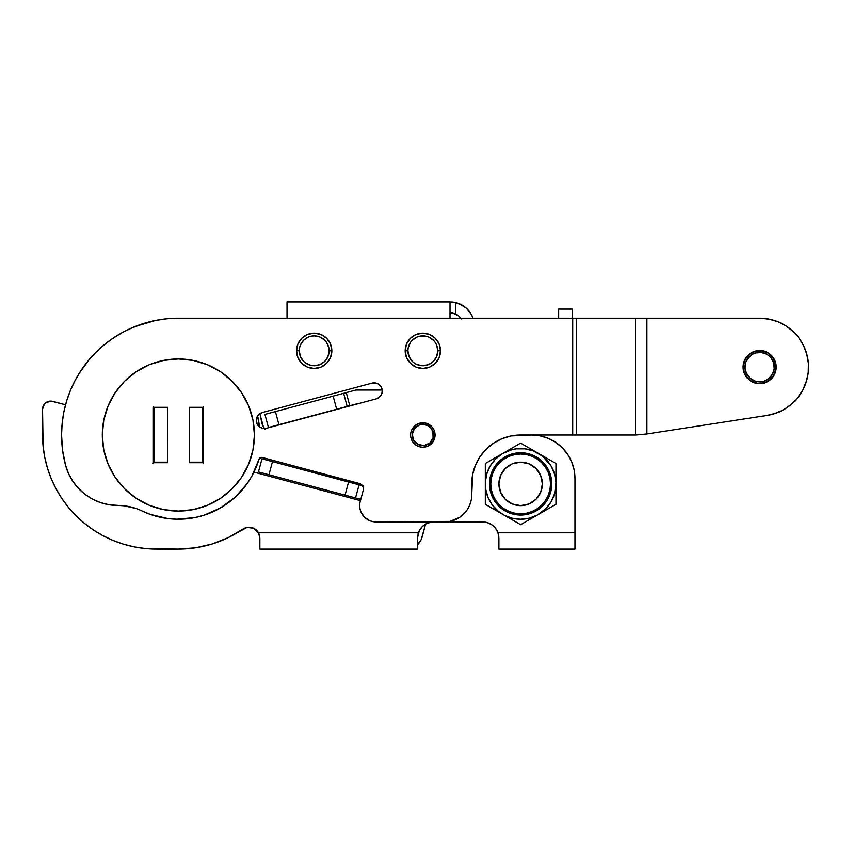 <?xml version="1.0" encoding="UTF-8"?>
<svg xmlns="http://www.w3.org/2000/svg" width="851" height="851" viewBox="0 0 851 851"><rect width="100%" height="100%" fill="white"/><g stroke="black" fill="none" stroke-linecap="round" stroke-linejoin="round"><path stroke-width="1.28" d="M493.952 526.524L495.612 528.397L492.027 524.929L487.549 522.695L482.613 521.929L431.223 522.131L482.613 521.929A16.297 16.297 0 0 1 497.984 532.8L574.968 532.8L574.968 478.475L574.138 469.986L571.659 461.838L574.138 469.986L571.659 461.838L567.649 454.328L571.659 461.838L574.138 469.986L574.968 478.475L574.968 549.097L498.909 549.097L574.968 549.097L574.968 532.8L497.984 532.8L498.909 538.236L498.909 549.097L498.909 538.119M420.713 528.397L419.362 530.513L422.383 526.524L426.457 523.642L431.223 522.131M228.047 537.715L247.003 527.407L242.854 529.131A10.861 10.861 0 0 1 258.491 532.8L253.619 528.248L247.003 527.407L228.047 537.715L212.122 543.991L228.047 537.715L242.854 529.131L228.047 537.715L212.122 543.991L195.443 547.81L212.122 543.991M112.981 540.417L123.523 544.183L112.981 540.417L102.854 535.63L112.981 540.417L123.523 544.183L112.981 540.417L102.854 535.63L93.259 529.875L84.26 523.205L75.962 515.685L84.26 523.205L93.259 529.875L84.26 523.205L75.962 515.685L68.452 507.387L61.783 498.388L56.017 488.793L51.23 478.666L47.465 468.124L51.23 478.666L47.465 468.124L44.741 457.264L43.103 446.19L44.741 457.264M123.523 544.183L134.384 546.906L145.457 548.544L178.37 549.097L156.637 549.097A114.087 114.087 0 0 1 42.55 435.01L42.55 409.235L44.401 404.065L47.337 401.81L45.741 402.768L50.964 401.087L65.548 404.778L52.805 401.364A8.148 8.148 0 0 0 42.55 409.235L43.103 446.19M105.62 343.623L110.226 340.145M264.544 428.532A16.297 16.297 0 0 1 261.47 421.351L263.363 426.734L259.746 413.352M251.917 476.028L247.067 483.708L251.917 476.028L258.991 459.338A2.713 2.713 0 0 1 262.299 457.498L359.42 483.517A5.436 5.436 0 0 1 363.26 490.176L360.25 501.42A16.297 16.297 0 0 0 375.993 521.929L444.584 521.929A27.168 27.168 0 0 0 471.741 494.771L472.688 474.369L475.464 465.189L479.985 456.742L486.07 449.328L493.474 443.243L501.93 438.733L493.474 443.243L486.07 449.328L479.985 456.742L475.464 465.189L472.688 474.369L471.741 483.9A48.901 48.901 0 0 1 520.642 435.01L511.1 435.946L531.513 435.01L539.991 435.84L548.14 438.318L539.991 435.84L548.14 438.318L555.65 442.329L562.245 447.732L567.649 454.328L562.245 447.732L555.65 442.329L562.245 447.732L567.649 454.328L571.659 461.838L567.649 454.328L562.245 447.732L555.65 442.329L548.14 438.318L555.65 442.329M244.843 528.045L249.247 527.226L253.619 528.248L247.003 527.407L251.481 527.514L255.545 529.418L253.619 528.248M496.963 530.513L495.612 528.397L497.984 532.8L498.909 538.236M124.789 331.22L119.842 333.922L124.789 331.22M178.37 549.097L195.443 547.81L178.37 549.097A114.087 114.087 0 0 0 242.854 529.131A10.861 10.861 0 0 1 255.534 529.407M49.113 401.246L50.964 401.087L49.113 401.246M417.501 536.609L417.415 549.097L259.863 549.097L417.415 549.097L417.415 538.236L419.362 530.513M418.086 533.63L418.352 532.8L258.491 532.8L259.863 538.087L258.491 532.8A10.861 10.861 0 0 0 255.555 529.418A10.861 10.861 0 0 1 258.491 532.8L418.352 532.8A16.297 16.297 0 0 1 433.702 521.929M264.991 429.095L263.363 426.734M135.192 326.476L155.584 320.444L144.468 323.231L130.001 328.688M119.831 333.932L110.236 340.134M89.227 359.526L79.186 373.323M76.25 378.301L73.622 383.322M84.26 523.205L93.259 529.875M360.452 500.665L253.96 472.135L360.452 500.665M417.415 544.81A16.297 16.297 0 0 0 422.139 537.013L425.606 524.099L421.245 539.523L417.415 544.81L419.947 541.853M259.247 534.481L258.491 532.8L259.863 538.087L259.863 549.097L259.247 534.492L259.842 537.353M531.513 435.01A43.465 43.465 0 0 1 574.968 478.475M259.832 413.66A84.206 84.206 0 0 1 261.47 421.351M247.003 527.407A10.861 10.861 0 0 0 242.854 529.131M498.867 537.098L498.25 533.63L498.867 537.098M417.415 538.236L418.352 532.8M62.559 450.253L65.548 465.242L68.548 473.613L65.548 465.242A116.81 116.81 0 0 1 61.57 435.01L62.559 450.253L61.57 435.01A116.81 116.81 0 0 1 178.37 318.2L759.688 318.2L768.772 319.051L777.537 321.572L768.772 319.051L759.688 318.2L646.92 318.2L646.92 433.967L767.145 415.416L775.984 413.192L784.26 409.363L775.984 413.192M379.089 397.46L380.248 396.364L376.227 398.864L266.554 428.255A8.148 8.148 0 0 1 256.3 420.383L256.513 422.234L256.3 420.383A8.148 8.148 0 0 1 262.331 412.512L372.015 383.12A8.148 8.148 0 0 1 381.993 388.886A8.148 8.148 0 0 1 376.227 398.864L266.554 428.255L262.853 428.372L259.481 426.851L261.087 427.808M775.942 363.866L774.995 360.76L776.261 367.1A16.573 16.573 0 0 1 759.688 383.663A16.573 16.573 0 0 1 743.114 367.1L743.434 363.866L745.912 357.888L744.38 360.76M471.22 500.069L469.678 505.164L471.22 500.069M454.977 519.865L449.881 521.408L459.678 517.355L467.167 509.866L469.678 505.164M369.749 520.695L364.462 517.163L360.93 511.876L360.005 508.813L360.93 511.876L364.462 517.163L369.749 520.695L372.812 521.62M363.43 489.123L363.398 488.059L363.43 489.123M360.42 483.889L262.299 457.498L260.268 457.742L261.257 457.423L258.991 459.338A84.206 84.206 0 0 1 141.851 510.887L150.233 514.376L167.881 518.557L158.935 516.94M247.067 483.708L235.046 497.292L220.388 507.983L235.046 497.292L247.067 483.708M212.293 512.089L203.793 515.291L220.388 507.983M186.007 518.865L176.934 519.206L194.996 517.557L203.793 515.291M124.267 505.834L109.279 504.803L100.652 502.654L92.482 499.133L85.004 494.314L92.482 499.133L100.652 502.654L109.279 504.803L124.267 505.834L136.192 508.547M63.814 412.224L66.591 401.098L63.814 412.224L62.123 423.553L61.57 435.01M81.249 370.111L88.078 360.909L81.249 370.111L75.356 379.95L70.452 390.311L66.591 401.098M113.481 337.89L123.31 331.996L113.481 337.89L104.269 344.719L95.78 352.41L88.078 360.909M155.584 320.444L166.924 318.763L155.584 320.444L166.924 318.763L155.584 320.444L144.468 323.231L155.584 320.444M381.184 395.066L380.248 396.364M256.3 420.383L257.981 415.416L262.331 412.512L372.015 383.12L376.738 383.28L379.493 384.865L376.738 383.28L379.493 384.865L381.429 387.386L382.259 390.46L381.844 393.609M256.513 422.234L259.481 426.851L256.513 422.234M414.203 443.648L416.065 445.169L412.682 441.797L410.863 437.393M418.171 446.296L416.065 445.169M433.01 428.213L431.5 426.362L434.148 430.329L435.074 435.01L433.01 441.797L427.532 446.296L422.851 447.232L420.054 446.903M422.851 422.787L418.171 423.713L425.234 423.021L431.5 426.362M416.065 424.84L411.554 430.329L414.203 426.362L418.171 423.713M644.133 434.393L635.389 435.01L646.92 433.967L646.92 318.2L635.389 318.2L635.389 435.01L576.563 435.01L576.563 318.2L572.723 318.2L572.723 435.01L635.389 435.01L635.389 318.2L576.563 318.2L576.563 435.01L520.642 435.01L572.723 435.01L572.723 318.2L178.37 318.2L166.924 318.763L178.37 318.2M133.671 327.092L123.31 331.996M68.548 473.613L72.867 481.389L78.398 488.357L85.004 494.314M167.881 518.557L176.934 519.206M362.1 485.187L363.398 488.059M363.26 490.176L360.803 499.356L345.059 495.133L348.57 482.017L359.069 484.836L272.48 461.625L268.969 474.752L272.48 461.625L348.57 482.017L345.059 495.133L258.47 471.933L261.98 458.817L272.48 461.625L261.98 458.817L258.47 471.933L360.803 499.356L363.26 490.176L360.25 501.42A16.297 16.297 0 0 0 359.696 505.632L360.005 508.813M375.993 521.929L449.881 521.408M501.93 438.733L511.1 435.946M411.054 431.787L411.724 429.936L411.065 431.787M785.675 325.678L792.919 331.22L799.004 338.017L792.919 331.22L785.675 325.678L777.537 321.572L785.675 325.678L791.09 329.614L785.675 325.678M803.716 345.825L806.897 354.367L808.439 363.356L808.29 372.472L808.439 363.356L806.897 354.367L803.716 345.825L799.004 338.017L792.919 331.22L799.004 338.017L803.716 345.825L806.897 354.367M796.674 399.076L802.972 389.843L806.44 381.408L808.29 372.472A48.901 48.901 0 0 1 808.29 372.493L808.439 363.356L806.791 353.973M743.434 370.334L745.912 376.302L750.486 380.876L753.348 382.407L750.486 380.876L745.912 376.302L743.434 370.334L743.114 367.1A16.573 16.573 0 0 1 759.688 350.527A16.573 16.573 0 0 1 776.261 367.1L774.995 373.44L775.942 370.334M766.028 382.407L771.41 378.812L773.463 376.302L771.41 378.812L766.028 382.407L759.688 383.663L753.348 382.407M774.995 360.76L771.41 355.378L774.995 360.76M768.889 353.314L766.028 351.793L771.41 355.378M762.922 350.846L756.454 350.846L762.922 350.846L766.028 351.793M753.348 351.793L750.486 353.314L745.912 357.888L750.486 353.314L756.454 350.846M790.388 405.161L784.26 409.363L791.685 404.065L797.993 397.481M774.995 373.44L773.463 376.302M646.92 433.967L767.145 415.416A48.901 48.901 0 0 0 808.439 363.356A48.901 48.901 0 0 0 759.688 318.2L769.995 319.295L778.314 321.891M471.741 494.771L471.741 483.9M141.851 510.887A54.326 54.326 0 0 0 118.151 505.505A54.326 54.326 0 0 1 65.548 465.242M82.281 368.6L85.685 363.93M414.203 426.362L413.682 426.925L414.203 426.362M418.192 446.307L420.043 446.903M420.479 446.998L422.841 447.232M802.982 389.822L806.791 380.216M784.26 409.363L774.74 413.618M381.993 388.886L382.259 390.46M425.989 446.818L425.234 446.998M167.509 462.71L153.382 462.71L167.509 462.71L167.509 462.167A16.297 16.297 0 0 1 167.466 462.71L167.509 407.842L153.925 407.842L153.925 462.167L167.509 462.167L167.509 407.842L153.925 407.842L153.925 462.167L167.509 462.231A16.839 16.839 0 0 1 167.498 462.71L167.509 462.231M167.466 407.299A16.297 16.297 0 0 1 167.498 407.842L167.466 407.299A16.839 16.839 0 0 1 167.509 407.778L153.382 407.299L167.498 407.299M153.691 462.71A2.713 2.713 0 0 0 153.925 461.625L153.127 463.54M153.467 406.874L153.925 408.395A2.713 2.713 0 0 0 153.691 407.299M189.241 407.778A16.839 16.839 0 0 1 189.241 407.299L203.368 407.299L203.368 462.71L189.241 462.71A16.839 16.839 0 0 1 189.241 462.231L202.815 462.167L202.815 407.842L189.241 407.842L189.241 462.167L189.241 407.842L202.815 407.842L202.815 462.167L189.241 462.167L189.241 462.71L203.368 462.71L203.368 407.299L189.241 407.299L189.241 407.842A16.297 16.297 0 0 1 189.273 407.299L189.252 407.842L189.241 407.299M259.449 426.819A81.494 81.494 0 0 0 257.608 415.948L259.47 427.021M189.273 462.71A16.297 16.297 0 0 1 189.252 462.167L189.273 462.71M203.049 462.71A2.713 2.713 0 0 1 202.815 461.625L203.612 463.54M203.283 406.874L202.815 408.395A2.713 2.713 0 0 1 203.049 407.299M450.019 318.668L450.019 301.903L287.032 301.903L287.032 318.2M450.019 318.2L450.019 301.903L455.445 302.509A24.445 24.445 0 0 1 473.06 318.2M287.032 318.668L287.032 301.903L450.019 301.903M452.455 302.02L453.381 302.137L452.455 302.02M454.402 302.296L455.445 302.509L454.402 302.296M450.956 312.796L455.445 313.902A13.584 13.584 0 0 1 460.88 318.2M452.498 312.998L458.774 315.976L461.38 318.912M450.126 312.764L451.658 312.87L450.126 312.764M471.411 314.519L473.092 318.274L471.411 314.519L466.305 308.115L463.018 305.647L455.445 302.509L455.445 313.902L458.774 315.976M469.124 311.104L466.305 308.115L459.37 303.764M452.211 301.999L451.626 301.956M451.658 312.87L455.445 313.902L455.445 302.509L453.392 302.137M558.671 309.073L558.671 318.2L558.671 309.073L572.255 309.073L558.671 309.073M347.931 406.214L349.782 405.714L347.165 406.416L343.644 393.3L333.145 396.109L336.666 409.235L278.937 424.702L275.426 411.576L333.145 396.109L264.927 414.394L268.448 427.51L344.091 407.246L347.165 406.416L343.644 393.3L333.145 396.109L355.867 390.024L382.216 390.024L355.867 390.024L344.41 393.088M357.654 403.608L349.782 405.714L357.654 403.608M572.255 318.2L572.255 309.073L572.255 318.2M317.402 400.332L301.658 404.544M346.272 392.598L349.782 405.714L346.272 392.598M278.937 424.702L275.426 411.576L264.927 414.394L268.448 427.51L278.937 424.702M333.145 396.109L336.666 409.235L347.165 406.416M362.537 485.761L359.069 484.836L355.548 497.952L359.069 484.836L363.292 485.964M349.453 480.847L349.101 482.155L349.453 480.847M346.825 480.145L346.474 481.453L346.825 480.145M331.082 475.922L330.731 477.241L331.082 475.922M328.454 475.22L328.103 476.539L328.454 475.22M296.542 350.793L299.254 350.793A14.946 14.946 0 0 1 314.189 335.858A14.946 14.946 0 0 1 329.135 350.793L331.847 350.793A17.658 17.658 0 0 0 314.189 333.145A17.658 17.658 0 0 0 296.542 350.793A17.658 17.658 0 0 1 314.189 333.145A17.658 17.658 0 0 1 331.847 350.793L330.507 357.558L326.678 363.281L320.955 367.111L314.189 368.451L307.434 367.111L301.711 363.281L297.882 357.558L296.542 350.793L297.882 344.038L301.711 338.315L307.434 334.486L314.189 333.145L320.955 334.486L326.678 338.315L330.507 344.038L331.847 350.793A17.658 17.658 0 0 1 314.189 368.451A17.658 17.658 0 0 1 296.542 350.793A17.658 17.658 0 0 0 314.189 368.451A17.658 17.658 0 0 0 331.847 350.793L329.135 350.793L328.848 347.878L326.614 342.496L324.763 340.23L319.912 336.996L314.189 335.858L311.275 336.145L308.477 336.996L303.626 340.23L300.392 345.08L299.541 347.878L299.254 350.793L300.392 356.516L303.626 361.367L305.892 363.217L311.275 365.451L314.189 365.739L319.912 364.6L324.763 361.367L327.997 356.516L329.135 350.793A14.946 14.946 0 0 1 314.189 365.739A14.946 14.946 0 0 1 299.254 350.793L296.542 350.793M405.193 350.793L407.906 350.793A14.946 14.946 0 0 1 422.851 335.858A14.946 14.946 0 0 1 437.786 350.793L440.51 350.793A17.658 17.658 0 0 0 422.851 333.145A17.658 17.658 0 0 0 405.193 350.793A17.658 17.658 0 0 1 422.851 333.145A17.658 17.658 0 0 1 440.51 350.793L439.159 357.558L435.34 363.281L429.606 367.111L422.851 368.451L416.096 367.111L410.363 363.281L406.533 357.558L405.193 350.793L406.533 344.038L410.363 338.315L416.096 334.486L422.851 333.145L429.606 334.486L435.34 338.315L439.159 344.038L440.51 350.793A17.658 17.658 0 0 1 422.851 368.451A17.658 17.658 0 0 1 405.193 350.793A17.658 17.658 0 0 0 422.851 368.451A17.658 17.658 0 0 0 440.51 350.793L437.786 350.793L436.659 345.08L435.276 342.496L433.414 340.23L428.564 336.996L425.766 336.145L419.937 336.145L417.128 336.996L412.288 340.23L410.427 342.496L408.193 347.878L407.906 350.793L409.044 356.516L412.288 361.367L414.554 363.217L417.128 364.6L422.851 365.739L428.564 364.6L433.414 361.367L436.659 356.516L437.786 350.793A14.946 14.946 0 0 1 422.851 365.739A14.946 14.946 0 0 1 407.906 350.793L405.193 350.793M411.256 438.882L412.799 438.371A10.595 10.595 0 0 1 419.49 424.957A10.595 10.595 0 0 1 432.893 431.648L434.446 431.127A12.222 12.222 0 0 0 418.979 423.415A12.222 12.222 0 0 0 411.256 438.882A12.222 12.222 0 0 1 418.979 423.415A12.222 12.222 0 0 1 434.446 431.127A12.222 12.222 0 0 1 426.723 446.605A12.222 12.222 0 0 1 411.256 438.882L411.033 438.148L411.256 438.882A12.222 12.222 0 0 0 426.723 446.605A12.222 12.222 0 0 0 434.446 431.127L434.67 431.872L434.446 431.127L432.893 431.648L433.074 437.797L429.798 443.009L424.181 445.52L418.118 444.488L413.65 440.265L412.278 434.265L414.48 428.521L419.49 424.957L423.596 424.436L427.585 425.532L430.851 428.064L432.893 431.648A10.595 10.595 0 0 1 426.213 445.052A10.595 10.595 0 0 1 412.799 438.371L411.256 438.882M413.139 442.424L413.905 443.339M414.767 444.179L415.362 444.669M416.713 445.584L417.384 445.945M423.617 447.211L424.809 447.073L423.617 447.211M430.266 444.722L431.191 443.945M432.021 443.084L432.51 442.499M433.425 441.148L433.978 440.084M434.414 438.967L434.744 437.808M434.967 436.627L435.042 435.861M435.052 434.233L434.914 433.042L435.052 434.233M432.563 427.585L431.797 426.67M430.936 425.84L429.989 425.085M428.989 424.436L427.925 423.883M426.808 423.436L426.064 423.213M424.479 422.894L423.277 422.787L424.479 422.894M422.075 422.809L420.883 422.947L422.075 422.809M419.713 423.192L418.575 423.553L419.713 423.192M415.426 425.287L414.522 426.064M413.682 426.925L413.192 427.521M412.278 428.872L411.916 429.542M410.735 433.382L410.661 434.148M410.65 435.776L410.725 436.542L410.65 435.776M429.34 426.628L427.585 425.532M414.48 428.521L413.373 430.276M416.362 443.382L418.118 444.488M743.965 371.387L745.54 370.962A14.669 14.669 0 0 1 755.826 352.942A14.669 14.669 0 0 1 773.836 363.228L775.41 362.803A16.297 16.297 0 0 0 755.39 351.378A16.297 16.297 0 0 0 743.965 371.387A16.297 16.297 0 0 1 755.39 351.378A16.297 16.297 0 0 1 775.41 362.803A16.297 16.297 0 0 1 763.985 382.822A16.297 16.297 0 0 1 743.965 371.387L746.806 377.078L751.603 381.248L757.635 383.269L763.985 382.822L769.676 379.982L773.846 375.174L775.857 369.143L775.41 362.803L772.57 357.112L767.772 352.942L761.741 350.931L755.39 351.378L749.699 354.218L745.529 359.016L743.519 365.047L743.965 371.387A16.297 16.297 0 0 0 763.985 382.822A16.297 16.297 0 0 0 775.41 362.803L773.836 363.228L774.24 368.94L772.431 374.366L768.676 378.695L763.549 381.248L757.847 381.652L755.039 381.014L750.071 378.174L748.093 376.078L746.561 373.653L745.061 368.121L745.774 362.452L746.955 359.824L748.614 357.473L753.135 353.973L755.826 352.942L761.528 352.548L766.964 354.356L769.304 356.026L771.283 358.111L773.836 363.228A14.669 14.669 0 0 1 763.549 381.248A14.669 14.669 0 0 1 745.54 370.962L743.965 371.387M769.676 379.982L766.964 381.684M746.806 377.078L745.104 374.376M749.699 354.218L752.412 352.516M772.57 357.112L774.272 359.813M769.304 356.026L766.964 354.356M748.614 357.473L746.955 359.824M750.071 378.174L752.412 379.833M793.228 331.518L791.09 329.614M767.028 415.437L769.644 414.969M807.939 375.014L808.376 371.653M780.931 411.139A48.901 48.901 0 0 1 767.145 415.416M102.311 435.01A76.058 76.058 0 0 1 178.37 358.952A76.058 76.058 0 0 1 254.428 435.01L252.97 420.171L248.641 405.906L241.61 392.747L232.153 381.227L220.632 371.77L207.474 364.739L193.209 360.409L178.37 358.952L163.53 360.409L149.265 364.739L136.117 371.77L124.586 381.227L115.13 392.747L108.098 405.906L103.769 420.171L102.311 435.01L103.769 449.849L108.098 464.114L115.13 477.262L124.586 488.793L136.117 498.25L149.265 505.281L163.53 509.611L178.37 511.068L193.209 509.611L207.474 505.281L220.632 498.25L232.153 488.793L241.61 477.262L248.641 464.114L252.97 449.849L254.428 435.01A76.058 76.058 0 0 1 178.37 511.068A76.058 76.058 0 0 1 102.311 435.01M153.382 462.71L153.382 407.299L153.382 462.71M251.162 412.926L248.641 405.906M220.632 371.77L214.229 367.93M156.297 362.218L149.265 364.739M115.13 392.747L111.29 399.151M105.588 457.083L108.098 464.114M136.117 498.25L142.521 502.09M200.453 507.792L207.474 505.281M241.61 477.262L245.45 470.858M534.854 500.345L533.173 501.654M531.375 502.803L529.471 503.76M527.482 504.526L525.429 505.1M523.322 505.473L521.748 505.611M519.067 505.579L516.951 505.324L519.067 505.579M510.887 503.324L509.036 502.271M507.292 501.048L505.675 499.654M504.207 498.112L502.888 496.431L504.207 498.112M501.75 494.633L500.782 492.729M500.016 490.74L499.441 488.687M499.08 486.591L498.941 485.006M498.963 482.326L499.229 480.209M501.218 474.156L502.271 472.294M503.494 470.55L504.888 468.933L503.494 470.55M506.43 467.465L508.111 466.146M509.909 465.008L511.813 464.05M513.802 463.274L515.855 462.71M517.961 462.338L519.535 462.199M522.216 462.231L524.333 462.487L522.216 462.231M530.396 464.486L532.247 465.529M533.992 466.752L535.609 468.146M537.087 469.688L538.396 471.369L537.087 469.688M539.534 473.167L540.502 475.071M541.268 477.06L541.842 479.124M542.204 481.219L542.342 482.794M542.321 485.474L542.055 487.591M540.066 493.654L539.013 495.505M537.789 497.25L536.396 498.867L537.789 497.25M498.909 483.9A21.732 21.732 0 0 1 520.642 462.167A21.732 21.732 0 0 1 542.374 483.9L540.715 475.592L536.013 468.539L528.96 463.827L520.642 462.167L512.323 463.827L505.271 468.539L500.569 475.592L498.909 483.9L500.569 492.218L505.271 499.271L512.323 503.983L520.642 505.632L528.96 503.983L536.013 499.271L540.715 492.218L542.374 483.9A21.732 21.732 0 0 1 520.642 505.632A21.732 21.732 0 0 1 507.664 466.476M489.485 483.9L490.761 483.9A29.881 29.881 0 0 1 520.642 454.019A29.881 29.881 0 0 1 550.523 483.9L551.799 483.9A31.157 31.157 0 0 0 520.642 452.753A31.157 31.157 0 0 0 489.485 483.9L490.091 489.985L491.857 495.825L494.739 501.207L498.612 505.93L503.335 509.813L508.717 512.685L514.568 514.461L520.642 515.057L526.716 514.461L532.566 512.685L537.949 509.813L542.672 505.93L546.544 501.207L549.427 495.825L551.203 489.985L551.799 483.9L551.203 477.826L549.427 471.986L546.544 466.593L542.672 461.87L537.949 457.998L532.566 455.115L526.716 453.349L520.642 452.753L514.568 453.349L508.717 455.115L503.335 457.998L498.612 461.87L494.739 466.593L491.857 471.986L490.091 477.826L489.485 483.9A31.157 31.157 0 0 0 520.642 515.057A31.157 31.157 0 0 0 551.799 483.9L550.523 483.9L549.948 489.729L548.246 495.335L545.491 500.505L541.768 505.037L537.247 508.749L532.077 511.515L526.471 513.206L520.642 513.781L514.812 513.206L509.206 511.515L504.037 508.749L499.516 505.037L495.793 500.505L493.037 495.335L491.335 489.729L490.761 483.9L491.335 478.071L493.037 472.465L495.793 467.305L499.516 462.774L504.037 459.061L509.206 456.296L514.812 454.594L520.642 454.019L526.471 454.594L532.077 456.296L537.247 459.061L541.768 462.774L545.491 467.305L548.246 472.465L549.948 478.071L550.523 483.9A29.881 29.881 0 0 1 520.642 513.781A29.881 29.881 0 0 1 490.761 483.9L489.485 483.9M501.994 453.891L512.057 449.636L516.312 448.839L524.971 448.839L533.364 450.945L542.832 456.402L551.246 466.242L554.618 474.209L555.958 482.762L554.618 493.601L551.246 501.569L546.023 508.483L537.311 515.057L529.237 518.174L520.642 519.238L512.057 518.174L503.973 515.057L498.463 511.398L492.442 505.186L488.112 497.686L485.74 489.368L485.325 482.762L486.666 474.209L490.048 466.242L495.261 459.327L501.994 453.891L485.325 463.518L485.325 504.292L520.642 524.684L555.958 504.292L555.958 463.518L520.642 443.126L485.325 463.518L485.325 482.762A35.327 35.327 0 0 1 501.994 453.891M485.325 494.878L485.325 504.292L501.994 513.908A35.327 35.327 0 0 1 485.325 485.049L485.325 494.878M512.536 520.004L520.642 524.684L537.311 515.057A35.327 35.327 0 0 1 503.973 515.057L512.536 520.004M555.958 485.049A35.327 35.327 0 0 1 539.289 513.908L555.958 504.292L555.958 485.049M555.958 472.922L555.958 463.518L539.289 453.891A35.327 35.327 0 0 1 555.958 482.762L555.958 472.922M528.748 447.807L520.642 443.126L503.973 452.753A35.327 35.327 0 0 1 537.311 452.753L528.748 447.807"/></g></svg>
